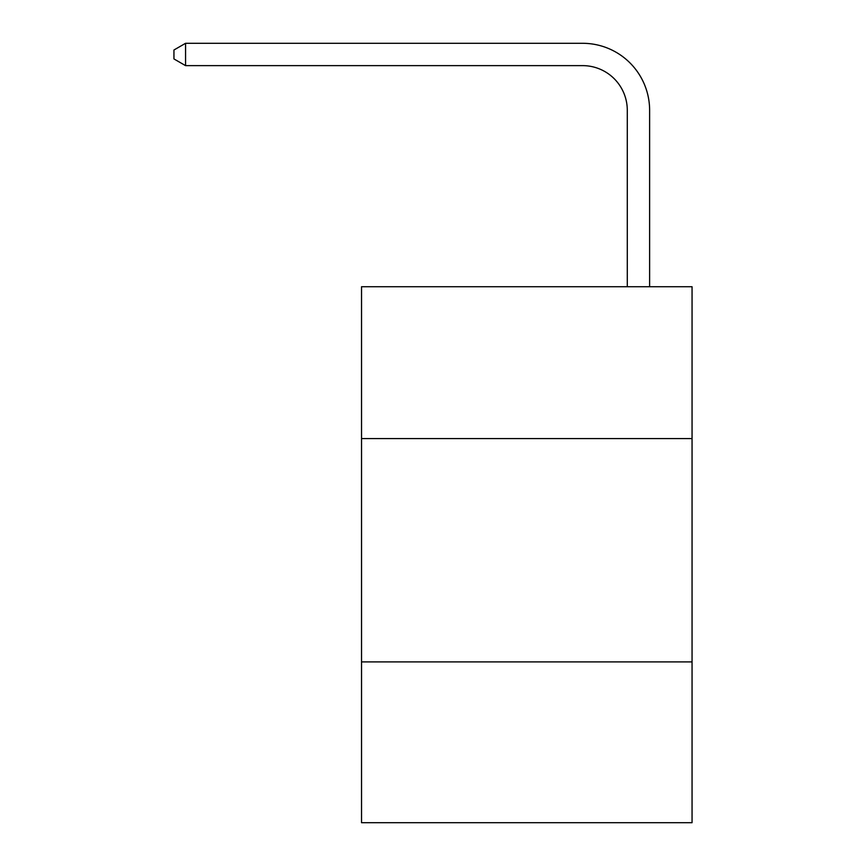 <?xml version="1.0" encoding="UTF-8"?>
<svg xmlns="http://www.w3.org/2000/svg" width="866" height="866" viewBox="0 0 866 866"><rect width="100%" height="100%" fill="white"/><g stroke="black" fill="none" stroke-linecap="round" stroke-linejoin="round"><path stroke-width="1.3" d="M692.053 438.586L692.053 286.722L361.533 286.722L361.533 438.586L692.053 438.586L692.053 822.7L361.533 822.7L361.533 438.586M692.053 661.905L361.533 661.905M627.287 286.722L627.287 110.296A44.664 44.664 176 0 0 582.623 65.632L185.562 65.632L185.562 43.3L582.623 43.3A66.996 66.996 -4 0 1 649.619 110.296L649.619 286.722M627.287 110.296A44.664 44.664 176 0 0 582.623 65.632A44.664 44.664 176 0 1 627.287 110.296A44.664 44.664 176 0 0 582.623 65.632A44.664 44.664 176 0 1 627.287 110.296A44.664 44.664 176 0 0 582.623 65.632A44.664 44.664 176 0 1 627.287 110.296A44.664 44.664 176 0 0 582.623 65.632A44.664 44.664 176 0 1 627.287 110.296A44.664 44.664 176 0 0 582.623 65.632A44.664 44.664 176 0 1 627.287 110.296A44.664 44.664 176 0 0 582.623 65.632A44.664 44.664 176 0 1 627.287 110.296A44.664 44.664 176 0 0 582.623 65.632A44.664 44.664 176 0 1 627.287 110.296A44.664 44.664 176 0 0 582.623 65.632A44.664 44.664 176 0 1 627.287 110.296A44.664 44.664 176 0 0 582.623 65.632A44.664 44.664 176 0 1 627.287 110.296A44.664 44.664 176 0 0 582.623 65.632A44.664 44.664 176 0 1 627.287 110.296A44.664 44.664 176 0 0 582.623 65.632A44.664 44.664 176 0 1 627.287 110.296A44.664 44.664 176 0 0 582.623 65.632A44.664 44.664 176 0 1 627.287 110.296A44.664 44.664 176 0 0 582.623 65.632A44.664 44.664 176 0 1 627.287 110.296A44.664 44.664 176 0 0 582.623 65.632A44.664 44.664 176 0 1 627.287 110.296A44.664 44.664 176 0 0 582.623 65.632A44.664 44.664 176 0 1 627.287 110.296A44.664 44.664 176 0 0 582.623 65.632A44.664 44.664 176 0 1 627.287 110.296A44.664 44.664 176 0 0 582.623 65.632A44.664 44.664 176 0 1 627.287 110.296A44.664 44.664 176 0 0 582.623 65.632A44.664 44.664 176 0 1 627.287 110.296A44.664 44.664 176 0 0 582.623 65.632A44.664 44.664 176 0 1 627.287 110.296A44.664 44.664 176 0 0 582.623 65.632A44.664 44.664 176 0 1 627.287 110.296A44.664 44.664 176 0 0 582.623 65.632A44.664 44.664 176 0 1 627.287 110.296A44.664 44.664 176 0 0 582.623 65.632A44.664 44.664 176 0 1 627.287 110.296A44.664 44.664 176 0 0 582.623 65.632A44.664 44.664 176 0 1 627.287 110.296A44.664 44.664 176 0 0 582.623 65.632M185.562 65.632L173.947 58.931L173.947 50.001L185.562 43.3"/></g></svg>
